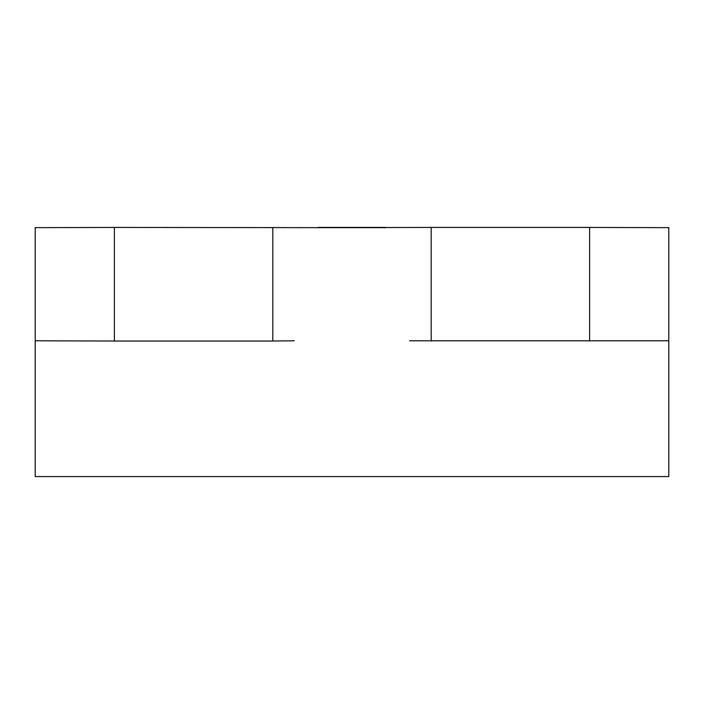 <?xml version="1.0" encoding="UTF-8"?>
<svg xmlns="http://www.w3.org/2000/svg" width="704" height="704" viewBox="0 0 704 704"><rect width="100%" height="100%" fill="white"/><g stroke="black" fill="none" stroke-linecap="round" stroke-linejoin="round"><path stroke-width="1.06" d="M35.2 340.798L35.2 227.656L114.4 227.427L114.4 341.026L35.2 340.798L35.2 476.573L668.8 476.573L668.8 340.798L409.702 340.798M668.8 340.798L668.8 227.656L589.6 227.427L589.6 341.026M385.942 227.656L318.058 227.656L431.2 227.427L431.2 341.026M114.4 227.427L318.058 227.656M272.8 227.427L272.8 341.026L294.298 340.798M114.4 341.026L272.8 341.026M431.2 227.427L589.6 227.427M318.058 227.427L385.942 227.427"/></g></svg>
